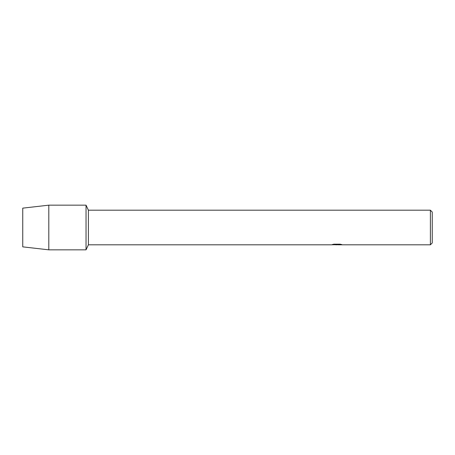 <?xml version="1.0" encoding="UTF-8"?>
<svg xmlns="http://www.w3.org/2000/svg" width="455" height="455" viewBox="0 0 455 455"><rect width="100%" height="100%" fill="white"/><g stroke="black" fill="none" stroke-linecap="round" stroke-linejoin="round"><path stroke-width="0.68" d="M332.451 244.506L337.286 244.545L331.365 244.813L88.401 244.813L86.035 249.835L48.81 249.835L22.75 246.86L22.75 208.14L48.81 205.165L86.035 205.165L88.401 210.187L430.39 210.187L432.25 212.053L432.25 242.947L430.39 244.813L338.315 244.813L341.665 244.534M88.401 244.813L88.401 210.187M86.035 249.835L86.035 205.165L86.035 249.835M336.979 244.773L335.369 244.773M336.666 244.813L335.926 244.813M430.39 244.813L430.39 210.187M337.286 244.545L332.309 244.545L333.93 244.181L340.073 244.181L341.859 244.585L338.253 244.801M331.849 244.773L336.905 244.699M48.81 249.835L48.81 205.165M22.75 246.86L22.75 208.14M336.677 244.773L338.253 244.773"/></g></svg>

